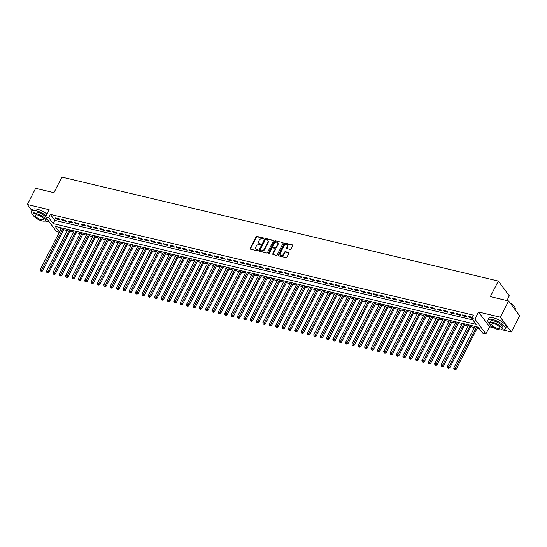 <?xml version="1.0" encoding="UTF-8"?>
<svg xmlns="http://www.w3.org/2000/svg" width="547" height="547" viewBox="0 0 547 547"><rect width="100%" height="100%" fill="white"/><g stroke="black" fill="none" stroke-linecap="round" stroke-linejoin="round"><path stroke-width="0.82" d="M263.832 238.56A0.533 0.41 -36.7 0 0 263.627 238.013L256.987 236.434A0.766 0.588 -36.7 0 0 256.037 236.919L250.17 248.386A0.766 0.588 -36.7 0 0 250.471 249.165L257.104 250.752A0.533 0.41 -36.7 0 0 257.562 249.856L256.707 249.651A2.441 1.873 -36.7 0 1 255.791 249.07A2.441 1.873 -36.7 0 1 255.75 247.141L256.235 246.184A2.441 1.873 -36.7 0 1 259.278 244.625L260.14 244.83A0.533 0.41 -36.7 0 0 260.591 243.935L259.736 243.73A2.441 1.873 -36.7 0 1 258.82 243.148A2.441 1.873 -36.7 0 1 258.779 241.22L259.271 240.263A2.441 1.873 -36.7 0 1 262.307 238.704L263.169 238.902A0.533 0.41 -36.7 0 0 263.832 238.56M290.19 249.377A0.766 0.588 -36.7 0 0 291.141 248.892L292.789 245.671A0.766 0.588 -36.7 0 0 292.488 244.892L285.117 243.135A0.766 0.588 -36.7 0 0 284.173 243.62L278.307 255.087A0.766 0.588 -36.7 0 0 278.601 255.866L285.972 257.623A0.766 0.588 -36.7 0 0 286.922 257.138L288.912 253.254A0.766 0.588 -36.7 0 0 288.611 252.468L285.459 251.716A0.766 0.588 -36.7 0 0 284.508 252.201L283.524 254.129A2.038 1.566 -36.7 0 1 281.89 255.415A2.038 1.566 -36.7 0 1 280.214 254.95A2.038 1.566 -36.7 0 1 280.18 253.336L284.043 245.788A2.038 1.566 -36.7 0 1 285.678 244.502A2.038 1.566 -36.7 0 1 287.346 244.967A2.038 1.566 -36.7 0 1 287.38 246.581L286.737 247.839A0.766 0.588 -36.7 0 0 287.038 248.625L290.19 249.377M508.635 300.966L519.65 315.756L511.349 331.974L500.334 317.185L508.635 300.966L490.344 296.611L498.317 281.042L61.907 177.098L53.941 192.667L35.651 188.312L27.35 204.53L49.141 209.72L45.49 216.851L48.669 217.61L50.331 214.369L473.374 315.134L471.719 318.375L474.899 319.133L485.914 333.916L482.727 333.164L478.263 327.168L55.22 226.403L59.425 232.051M500.334 317.185L478.55 311.995L474.899 319.133M273.37 241.049A0.766 0.588 -36.7 0 0 273.069 240.263L265.698 238.506A0.766 0.588 -36.7 0 0 264.748 238.998L258.881 250.458A0.766 0.588 -36.7 0 0 259.182 251.244L266.553 253.001A0.766 0.588 -36.7 0 0 267.504 252.509L273.37 241.049M275.408 240.824L282.778 242.574A0.766 0.588 -36.7 0 1 283.079 243.36L277.213 254.82A0.766 0.588 -36.7 0 1 276.262 255.312L273.11 254.56A0.766 0.588 -36.7 0 1 272.809 253.774L275.189 249.124A0.766 0.588 -36.7 0 0 274.888 248.338L272.796 247.846A0.766 0.588 -36.7 0 0 271.845 248.331L269.37 253.172A0.533 0.41 -36.7 0 1 268.495 252.96L274.457 241.309A0.766 0.588 -36.7 0 1 275.408 240.824L282.778 242.574M27.35 204.53L31.89 210.622M59.165 218.855L55.35 217.945L56.095 218.944L59.91 219.853L59.165 218.855M65.524 220.373L61.708 219.463L62.454 220.462L66.269 221.371L65.524 220.373M71.889 221.891L68.074 220.981L68.813 221.979L72.635 222.889L71.889 221.891M78.248 223.402L74.433 222.492L75.178 223.491L78.994 224.4L78.248 223.402M84.614 224.92L80.792 224.01L81.537 225.008L85.359 225.918L84.614 224.92M90.973 226.431L87.158 225.521L87.903 226.526L91.718 227.429L90.973 226.431M97.332 227.949L93.516 227.039L94.262 228.037L98.077 228.947L97.332 227.949M103.698 229.466L99.882 228.557L100.621 229.555L104.443 230.465L103.698 229.466M110.056 230.978L106.241 230.068L106.986 231.066L110.802 231.976L110.056 230.978M116.422 232.496L112.6 231.586L113.345 232.584L117.167 233.494L116.422 232.496M122.781 234.007L118.966 233.097L119.711 234.102L123.526 235.005L122.781 234.007M129.147 235.525L125.325 234.615L126.07 235.613L129.885 236.523L129.147 235.525M135.506 237.042L131.69 236.133L132.436 237.131L136.251 238.041L135.506 237.042M141.864 238.554L138.049 237.644L138.794 238.642L142.61 239.552L141.864 238.554M148.23 240.071L144.408 239.162L145.153 240.16L148.975 241.07L148.23 240.071M154.589 241.583L150.774 240.673L151.519 241.678L155.334 242.588L154.589 241.583M160.955 243.1L157.133 242.191L157.878 243.189L161.693 244.099L160.955 243.1M167.314 244.618L163.498 243.709L164.244 244.707L168.059 245.617L167.314 244.618M173.672 246.129L169.857 245.22L170.602 246.218L174.418 247.128L173.672 246.129M180.038 247.647L176.216 246.738L176.961 247.736L180.783 248.646L180.038 247.647M186.397 249.158L182.582 248.249L183.327 249.254L187.142 250.164L186.397 249.158M192.763 250.676L188.941 249.767L189.686 250.765L193.501 251.675L192.763 250.676M199.122 252.194L195.306 251.285L196.052 252.283L199.867 253.193L199.122 252.194M205.481 253.705L201.665 252.796L202.411 253.794L206.226 254.704L205.481 253.705M211.846 255.223L208.031 254.314L208.769 255.312L212.592 256.222L211.846 255.223M218.205 256.734L214.39 255.825L215.135 256.83L218.95 257.74L218.205 256.734M224.571 258.252L220.749 257.343L221.494 258.341L225.309 259.251L224.571 258.252M230.93 259.77L227.114 258.861L227.86 259.859L231.675 260.769L230.93 259.77M237.289 261.281L233.473 260.372L234.219 261.37L238.034 262.28L237.289 261.281M243.654 262.799L239.839 261.89L240.577 262.888L244.4 263.798L243.654 262.799M250.013 264.31L246.198 263.401L246.943 264.406L250.758 265.316L250.013 264.31M256.379 265.828L252.557 264.919L253.302 265.917L257.117 266.827L256.379 265.828M262.738 267.346L258.922 266.437L259.668 267.435L263.483 268.345L262.738 267.346M269.097 268.857L265.281 267.948L266.027 268.946L269.842 269.856L269.097 268.857M275.462 270.375L271.647 269.466L272.385 270.464L276.208 271.374L275.462 270.375M281.821 271.886L278.006 270.977L278.751 271.982L282.567 272.891L281.821 271.886M288.187 273.404L284.365 272.495L285.11 273.493L288.925 274.403L288.187 273.404M294.546 274.922L290.731 274.013L291.476 275.011L295.291 275.92L294.546 274.922M300.905 276.433L297.089 275.524L297.835 276.522L301.65 277.432L300.905 276.433M307.27 277.951L303.455 277.042L304.194 278.04L308.016 278.949L307.27 277.951M313.629 279.462L309.814 278.56L310.559 279.558L314.375 280.467L313.629 279.462M319.995 280.98L316.173 280.071L316.918 281.069L320.733 281.978L319.995 280.98M326.354 282.498L322.539 281.589L323.284 282.587L327.099 283.496L326.354 282.498M332.713 284.009L328.897 283.1L329.643 284.098L333.458 285.008L332.713 284.009M339.078 285.527L335.263 284.618L336.002 285.616L339.824 286.525L339.078 285.527M345.437 287.038L341.622 286.136L342.367 287.134L346.183 288.043L345.437 287.038M351.803 288.556L347.981 287.647L348.726 288.645L352.541 289.554L351.803 288.556M358.162 290.074L354.347 289.165L355.092 290.163L358.907 291.072L358.162 290.074M364.521 291.585L360.705 290.676L361.451 291.674L365.266 292.583L364.521 291.585M370.887 293.103L367.071 292.194L367.81 293.192L371.632 294.101L370.887 293.103M377.245 294.621L373.43 293.712L374.175 294.71L377.991 295.619L377.245 294.621M383.611 296.132L379.789 295.223L380.534 296.221L384.35 297.13L383.611 296.132M389.97 297.65L386.155 296.741L386.9 297.739L390.715 298.648L389.97 297.65M396.329 299.161L392.514 298.252L393.259 299.25L397.074 300.159L396.329 299.161M402.695 300.679L398.879 299.77L399.618 300.768L403.44 301.677L402.695 300.679M409.053 302.197L405.238 301.288L405.983 302.286L409.799 303.195L409.053 302.197M415.419 303.708L411.597 302.799L412.342 303.797L416.158 304.706L415.419 303.708M421.778 305.226L417.963 304.317L418.708 305.315L422.523 306.224L421.778 305.226M428.137 306.737L424.322 305.828L425.067 306.826L428.882 307.735L428.137 306.737M434.503 308.255L430.687 307.346L431.426 308.344L435.248 309.253L434.503 308.255M440.861 309.773L437.046 308.864L437.791 309.862L441.607 310.771L440.861 309.773M447.227 311.284L443.405 310.375L444.15 311.373L447.972 312.282L447.227 311.284M453.586 312.802L449.771 311.893L450.516 312.891L454.331 313.8L453.586 312.802M459.945 314.313L456.13 313.404L456.875 314.409L460.69 315.311L459.945 314.313M466.311 315.831L462.495 314.922L463.234 315.92L467.056 316.829L466.311 315.831M50.331 214.369L54.796 220.366L472.888 319.947M472.287 317.253L468.854 316.44L469.599 317.438L471.917 317.985M63.664 229.706L67.315 230.581M70.023 231.224L73.674 232.092M76.389 232.742L80.04 233.61M82.747 234.253L86.399 235.121M89.106 235.771L92.764 236.639M95.472 237.282L99.123 238.157M101.831 238.8L105.482 239.668M108.197 240.318L111.848 241.186M114.555 241.829L118.207 242.697M120.914 243.347L124.572 244.215M127.28 244.858L130.931 245.733M133.639 246.376L137.29 247.244M140.005 247.894L143.656 248.762M146.364 249.405L150.015 250.273M152.722 250.923L156.38 251.791M159.088 252.434L162.739 253.309M165.447 253.952L169.098 254.82M171.813 255.47L175.464 256.338M178.172 256.981L181.823 257.849M184.53 258.499L188.189 259.367M190.896 260.01L194.547 260.885M197.255 261.528L200.906 262.396M203.621 263.045L207.272 263.914M209.98 264.557L213.631 265.425M216.338 266.074L219.997 266.943M222.704 267.586L226.355 268.461M229.063 269.103L232.714 269.972M235.429 270.621L239.08 271.49M241.788 272.132L245.439 273.001M248.147 273.65L251.805 274.519M254.512 275.162L258.163 276.037M260.871 276.679L264.522 277.548M267.237 278.197L270.888 279.066M273.596 279.708L277.247 280.577M279.955 281.226L283.613 282.095M286.32 282.737L289.972 283.613M292.679 284.255L296.33 285.124M299.045 285.773L302.696 286.642M305.404 287.284L309.055 288.16M311.763 288.802L315.421 289.671M318.128 290.32L321.78 291.189M324.487 291.831L328.138 292.7M330.853 293.349L334.504 294.218M337.212 294.86L340.863 295.736M343.578 296.378L347.229 297.247M349.936 297.896L353.588 298.765M356.295 299.407L359.947 300.276M362.661 300.925L366.312 301.794M369.02 302.436L372.671 303.312M375.386 303.954L379.037 304.823M381.744 305.472L385.396 306.341M388.103 306.983L391.755 307.852M394.469 308.501L398.12 309.37M400.828 310.012L404.479 310.887M407.194 311.53L410.845 312.399M413.553 313.048L417.204 313.916M419.911 314.559L423.563 315.428M426.277 316.077L429.928 316.945M432.636 317.588L436.287 318.463M439.002 319.106L442.653 319.974M445.361 320.624L449.012 321.492M451.719 322.135L455.377 323.003M458.085 323.653L461.736 324.521M464.444 325.164L468.095 326.039M470.81 326.682L474.461 327.55M477.169 328.2L479.432 328.74M60.17 227.586L61.086 228.81M506.912 300.556L509.325 295.831L498.317 281.042M478.55 311.995L489.565 326.785L494.057 327.851M502.625 329.896L511.349 331.974M489.565 326.785L485.914 333.916M59.295 232.304L56.498 231.641L45.49 216.851M46.174 221.179L49.251 221.911M48.669 217.61L53.134 223.607L476.184 324.371L471.719 318.375M54.796 220.366L53.134 223.607M56.095 218.944L56.464 218.212M62.454 220.462L62.83 219.73M68.813 221.979L69.189 221.248M75.178 223.491L75.554 222.759M81.537 225.008L81.913 224.277M87.903 226.526L88.279 225.788M94.262 228.037L94.638 227.306M100.621 229.555L100.997 228.824M106.986 231.066L107.362 230.335M113.345 232.584L113.721 231.853M119.711 234.102L120.087 233.364M126.07 235.613L126.446 234.882M132.436 237.131L132.805 236.4M138.794 238.642L139.17 237.911M145.153 240.16L145.529 239.429M151.519 241.678L151.895 240.94M157.878 243.189L158.254 242.458M164.244 244.707L164.613 243.976M170.602 246.218L170.979 245.487M176.961 247.736L177.337 247.005M183.327 249.254L183.703 248.516M189.686 250.765L190.062 250.034M196.052 252.283L196.421 251.552M202.411 253.794L202.787 253.063M208.769 255.312L209.145 254.581M215.135 256.83L215.511 256.092M221.494 258.341L221.87 257.61M227.86 259.859L228.229 259.128M234.219 261.37L234.595 260.639M240.577 262.888L240.953 262.157M246.943 264.406L247.319 263.668M253.302 265.917L253.678 265.186M259.668 267.435L260.037 266.704M266.027 268.946L266.403 268.215M272.385 270.464L272.762 269.733M278.751 271.982L279.127 271.244M285.11 273.493L285.486 272.762M291.476 275.011L291.845 274.279M297.835 276.522L298.211 275.791M304.194 278.04L304.57 277.308M310.559 279.558L310.935 278.82M316.918 281.069L317.294 280.337M323.284 282.587L323.653 281.855M329.643 284.098L330.019 283.367M336.002 285.616L336.378 284.884M342.367 287.134L342.743 286.402M348.726 288.645L349.102 287.913M355.092 290.163L355.461 289.431M361.451 291.674L361.827 290.942M367.81 293.192L368.186 292.46M374.175 294.71L374.551 293.978M380.534 296.221L380.91 295.489M386.9 297.739L387.269 297.007M393.259 299.25L393.635 298.518M399.618 300.768L399.994 300.036M405.983 302.286L406.359 301.554M412.342 303.797L412.718 303.065M418.708 305.315L419.077 304.583M425.067 306.826L425.443 306.094M431.426 308.344L431.802 307.612M437.791 309.862L438.168 309.13M444.15 311.373L444.526 310.641M450.516 312.891L450.892 312.159M456.875 314.409L457.251 313.67M463.234 315.92L463.61 315.188M469.599 317.438L469.976 316.706M258.82 243.148L259.121 243.552A2.441 1.873 -36.7 0 0 260.03 244.133L259.736 243.73M260.857 244.324L260.03 244.133M255.791 249.07L256.085 249.473A2.441 1.873 -36.7 0 0 257.001 250.054L256.707 249.651M257.822 250.246L257.001 250.054M263.886 238.403L257.288 236.83A0.766 0.588 -36.7 0 0 256.338 237.323L250.471 248.782A0.766 0.588 -36.7 0 0 250.396 249.145M273.445 240.687A0.766 0.588 -36.7 0 0 273.363 240.666L265.999 238.909A0.766 0.588 -36.7 0 0 265.049 239.395L259.182 250.861A0.766 0.588 -36.7 0 0 259.107 251.217M265.931 239.565A0.533 0.41 -36.7 0 0 265.268 239.907L260.119 249.965A0.533 0.41 -36.7 0 0 260.324 250.512L261.234 250.731A2.441 1.873 -36.7 0 0 264.269 249.172L267.791 242.294A2.441 1.873 -36.7 0 0 267.75 240.359A2.441 1.873 -36.7 0 0 266.833 239.777L265.931 239.565M260.358 250.56A0.533 0.41 -36.7 0 0 260.625 250.916L260.324 250.512M267.75 240.359L268.051 240.762A2.441 1.873 -36.7 0 1 268.092 242.69L264.57 249.569A2.441 1.873 -36.7 0 1 261.528 251.128L260.625 250.916M275.175 248.523L275.476 248.919A0.766 0.588 -36.7 0 1 275.483 249.528L273.11 254.177A0.766 0.588 -36.7 0 0 273.028 254.533M275.709 241.22A0.766 0.588 -36.7 0 0 274.758 241.706L268.796 253.364A0.533 0.41 -36.7 0 0 268.741 253.521M277.657 244.304A2.038 1.566 -36.7 0 0 277.623 242.683A2.038 1.566 -36.7 0 0 275.948 242.218A2.038 1.566 -36.7 0 0 274.314 243.504L272.953 246.164A0.766 0.588 -36.7 0 0 273.254 246.95L275.346 247.449A0.766 0.588 -36.7 0 0 276.297 246.964L277.657 244.304L277.951 244.7A2.038 1.566 -36.7 0 0 277.917 243.087L277.623 242.683M272.967 246.772L273.268 247.169A0.766 0.588 -36.7 0 0 273.555 247.353L273.254 246.95M277.951 244.7L276.591 247.36A0.766 0.588 -36.7 0 1 275.647 247.846L273.555 247.353M287.346 244.967L287.647 245.371A2.038 1.566 -36.7 0 1 287.681 246.984L287.038 248.242A0.766 0.588 -36.7 0 0 286.956 248.605M280.214 254.95L280.515 255.346A2.038 1.566 -36.7 0 0 282.184 255.818A2.038 1.566 -36.7 0 0 283.818 254.526L283.524 254.129M288.987 252.892A0.766 0.588 -36.7 0 0 288.912 252.864L285.753 252.112A0.766 0.588 -36.7 0 0 284.802 252.605L283.818 254.526M292.864 245.316A0.766 0.588 -36.7 0 0 292.789 245.288L285.418 243.531A0.766 0.588 -36.7 0 0 284.467 244.024L278.601 255.483A0.766 0.588 -36.7 0 0 278.526 255.846M61.544 227.914L40.204 269.603L41.798 269.986L42.543 270.984L64.252 228.557M41.114 271.011L40.478 270.861L41.408 271.415L41.114 271.011L63.131 228.29M40.478 270.861L40.204 269.603M42.543 270.984L41.408 271.415M46.078 215.696A9.709 3.364 -152.9 0 0 36.41 210.841A9.709 3.364 -152.9 0 0 31.487 211.415A9.709 3.364 -152.9 0 0 33.121 215.019M46.912 214.075A9.709 3.364 -152.9 0 0 37.237 209.221A9.709 3.364 -152.9 0 0 32.314 209.795L31.487 211.415M33.141 214.144A6.995 2.42 -152.9 0 0 35.521 217.774A6.995 2.42 -152.9 0 0 42.044 220.926A6.995 2.42 -152.9 0 0 45.592 220.516A6.995 2.42 -152.9 0 0 43.213 216.885A6.995 2.42 -152.9 0 0 36.69 213.733A6.995 2.42 -152.9 0 0 33.141 214.144L33.907 212.653A6.995 2.42 27.1 0 1 37.449 212.243A6.995 2.42 27.1 0 1 45.517 216.79M41.093 219.648A4.506 1.559 -152.9 0 0 43.377 219.381A4.506 1.559 -152.9 0 0 41.846 217.043A4.506 1.559 -152.9 0 0 37.64 215.012A4.506 1.559 -152.9 0 0 35.357 215.279A4.506 1.559 -152.9 0 0 36.888 217.617A4.506 1.559 -152.9 0 0 41.093 219.648M46.297 217.945A6.995 2.42 27.1 0 1 46.358 219.026L45.592 220.516M44.895 221.043A9.709 3.364 -152.9 0 0 48.368 220.721M501.339 329.759A9.709 3.364 -152.9 0 0 505.223 328.979A9.709 3.364 -152.9 0 0 501.92 323.933A9.709 3.364 -152.9 0 0 492.861 319.557A9.709 3.364 -152.9 0 0 487.931 320.132A9.709 3.364 -152.9 0 0 489.572 323.735M505.223 328.979L506.05 327.359A9.709 3.364 -152.9 0 0 502.755 322.313A9.709 3.364 -152.9 0 0 493.688 317.937A9.709 3.364 -152.9 0 0 488.765 318.511L487.931 320.132M489.592 322.86L490.351 321.369A6.995 2.42 27.1 0 1 493.9 320.959A6.995 2.42 27.1 0 1 500.423 324.111A6.995 2.42 27.1 0 1 502.802 327.742L502.037 329.232A6.995 2.42 -152.9 0 0 499.664 325.602A6.995 2.42 -152.9 0 0 493.134 322.45A6.995 2.42 -152.9 0 0 489.592 322.86A6.995 2.42 -152.9 0 0 491.965 326.491A6.995 2.42 -152.9 0 0 498.495 329.643A6.995 2.42 -152.9 0 0 502.037 329.232M497.544 328.364A4.506 1.559 -152.9 0 0 499.828 328.097A4.506 1.559 -152.9 0 0 498.296 325.759A4.506 1.559 -152.9 0 0 494.091 323.728A4.506 1.559 -152.9 0 0 491.801 323.995A4.506 1.559 -152.9 0 0 493.332 326.333A4.506 1.559 -152.9 0 0 497.544 328.364M515.11 309.657L515.247 309.39A9.709 3.364 -152.9 0 0 515.206 307.968A9.709 3.364 -152.9 0 0 510.303 303.202M510.077 302.901A9.477 3.282 27.1 0 1 515.096 307.701A9.477 3.282 27.1 0 1 515.144 307.831M67.903 229.425L46.57 271.121L48.157 271.497L48.902 272.495L70.611 230.075M47.473 272.529L46.837 272.379L47.774 272.926L47.473 272.529L69.496 229.808M46.837 272.379L46.57 271.121M48.902 272.495L47.774 272.926M74.269 230.943L52.929 272.638L54.522 273.015L55.268 274.013L76.977 231.586M53.832 274.047L53.196 273.89L54.132 274.444L53.832 274.047L75.855 231.319M53.196 273.89L52.929 272.638M55.268 274.013L54.132 274.444M80.628 232.454L59.288 274.15L60.881 274.532L61.626 275.531L83.335 233.104M60.197 275.558L59.561 275.408L60.491 275.962L60.197 275.558L82.221 232.837M59.561 275.408L59.288 274.15M61.626 275.531L60.491 275.962M86.987 233.972L65.654 275.667L67.247 276.044L67.985 277.042L89.701 234.615M66.556 277.076L65.92 276.926L66.857 277.473L66.556 277.076L88.58 234.348M65.92 276.926L65.654 275.667M67.985 277.042L66.857 277.473M93.352 235.49L72.013 277.179L73.606 277.561L74.351 278.56L96.06 236.133M72.922 278.587L72.286 278.437L73.216 278.991L72.922 278.587L94.939 235.866M72.286 278.437L72.013 277.179M74.351 278.56L73.216 278.991M99.711 237.001L78.378 278.697L79.965 279.073L80.71 280.071L102.419 237.651M79.281 280.105L78.645 279.955L79.582 280.502L79.281 280.105L101.304 237.384M78.645 279.955L78.378 278.697M80.71 280.071L79.582 280.502M106.077 238.519L84.737 280.214L86.33 280.59L87.076 281.589L108.785 239.162M85.64 281.623L85.004 281.466L85.941 282.02L85.64 281.623L107.663 238.895M85.004 281.466L84.737 280.214M87.076 281.589L85.941 282.02M112.436 240.03L91.103 281.726L92.689 282.108L93.434 283.107L115.144 240.68M92.005 283.134L91.37 282.984L92.299 283.537L92.005 283.134L114.029 240.413M91.37 282.984L91.103 281.726M93.434 283.107L92.299 283.537M118.795 241.548L97.462 283.243L99.055 283.62L99.793 284.618L121.509 242.191M98.364 284.652L97.728 284.502L98.665 285.049L98.364 284.652L120.388 241.924M97.728 284.502L97.462 283.243M99.793 284.618L98.665 285.049M125.16 243.066L103.821 284.755L105.414 285.137L106.159 286.136L127.868 243.709M104.73 286.163L104.094 286.013L105.024 286.566L104.73 286.163L126.747 243.442M104.094 286.013L103.821 284.755M106.159 286.136L105.024 286.566M131.519 244.577L110.186 286.272L111.773 286.649L112.518 287.654L134.227 245.227M111.089 287.681L110.453 287.531L111.39 288.078L111.089 287.681L133.112 244.96M110.453 287.531L110.186 286.272M112.518 287.654L111.39 288.078M137.885 246.095L116.545 287.79L118.138 288.166L118.884 289.165L140.593 246.738M117.448 289.199L116.812 289.042L117.749 289.595L117.448 289.199L139.471 246.471M116.812 289.042L116.545 287.79M118.884 289.165L117.749 289.595M144.244 247.606L122.911 289.301L124.497 289.684L125.242 290.683L146.952 248.256M123.813 290.71L123.178 290.56L124.107 291.113L123.813 290.71L145.837 247.989M123.178 290.56L122.911 289.301M125.242 290.683L124.107 291.113M150.603 249.124L129.27 290.819L130.863 291.195L131.601 292.194L153.317 249.767M130.172 292.228L129.536 292.077L130.473 292.624L130.172 292.228L152.196 249.5M129.536 292.077L129.27 290.819M131.601 292.194L130.473 292.624M156.968 250.642L135.629 292.33L137.222 292.713L137.967 293.712L159.676 251.285M136.538 293.739L135.902 293.589L136.832 294.142L136.538 293.739L158.555 251.018M135.902 293.589L135.629 292.33M137.967 293.712L136.832 294.142M163.327 252.153L141.994 293.848L143.581 294.224L144.326 295.23L166.035 252.803M142.897 295.257L142.261 295.106L143.198 295.653L142.897 295.257L164.92 252.536M142.261 295.106L141.994 293.848M144.326 295.23L143.198 295.653M169.693 253.671L148.353 295.366L149.946 295.742L150.692 296.741L172.401 254.314M149.263 296.775L148.62 296.618L149.557 297.171L149.263 296.775L171.279 254.047M148.62 296.618L148.353 295.366M150.692 296.741L149.557 297.171M176.052 255.182L154.719 296.877L156.305 297.26L157.051 298.259L178.76 255.832M155.621 298.286L154.986 298.136L155.916 298.689L155.621 298.286L177.645 255.565M154.986 298.136L154.719 296.877M157.051 298.259L155.916 298.689M182.411 256.7L161.078 298.395L162.671 298.771L163.409 299.77L185.125 257.343M161.98 299.804L161.344 299.653L162.281 300.2L161.98 299.804L184.004 257.076M161.344 299.653L161.078 298.395M163.409 299.77L162.281 300.2M188.777 258.218L167.437 299.906L169.03 300.289L169.775 301.288L191.484 258.861M168.346 301.315L167.71 301.165L168.64 301.718L168.346 301.315L190.363 258.594M167.71 301.165L167.437 299.906M169.775 301.288L168.64 301.718M195.135 259.729L173.802 301.424L175.389 301.8L176.134 302.806L197.843 260.379M174.705 302.833L174.069 302.682L175.006 303.229L174.705 302.833L196.729 260.112M174.069 302.682L173.802 301.424M176.134 302.806L175.006 303.229M201.501 261.247L180.161 302.942L181.754 303.318L182.5 304.317L204.209 261.89M181.071 304.351L180.428 304.194L181.365 304.747L181.071 304.351L203.087 261.623M180.428 304.194L180.161 302.942M182.5 304.317L181.365 304.747M207.86 262.758L186.527 304.453L188.113 304.836L188.859 305.835L210.568 263.408M187.43 305.862L186.794 305.711L187.724 306.265L187.43 305.862L209.453 263.141M186.794 305.711L186.527 304.453M188.859 305.835L187.724 306.265M214.219 264.276L192.886 305.971L194.479 306.347L195.217 307.346L216.933 264.919M193.788 307.38L193.153 307.229L194.089 307.776L193.788 307.38L215.812 264.652M193.153 307.229L192.886 305.971M195.217 307.346L194.089 307.776M220.585 265.794L199.245 307.482L200.838 307.865L201.583 308.864L223.292 266.437M200.154 308.891L199.518 308.74L200.448 309.294L200.154 308.891L222.171 266.17M199.518 308.74L199.245 307.482M201.583 308.864L200.448 309.294M226.943 267.305L205.61 309L207.197 309.376L207.942 310.381L229.651 267.955M206.513 310.409L205.877 310.258L206.814 310.805L206.513 310.409L228.537 267.688M205.877 310.258L205.61 309M207.942 310.381L206.814 310.805M233.309 268.823L211.969 310.518L213.562 310.894L214.308 311.893L236.017 269.466M212.879 311.927L212.236 311.769L213.173 312.323L212.879 311.927L234.895 269.199M212.236 311.769L211.969 310.518M214.308 311.893L213.173 312.323M239.668 270.334L218.335 312.029L219.921 312.412L220.667 313.41L242.376 270.984M219.238 313.438L218.602 313.287L219.532 313.841L219.238 313.438L241.261 270.717M218.602 313.287L218.335 312.029M220.667 313.41L219.532 313.841M246.027 271.852L224.694 313.547L226.287 313.923L227.026 314.922L248.741 272.495M225.596 314.956L224.961 314.805L225.897 315.352L225.596 314.956L247.62 272.228M224.961 314.805L224.694 313.547M227.026 314.922L225.897 315.352M252.393 273.37L231.053 315.058L232.646 315.441L233.391 316.44L255.1 274.013M231.962 316.467L231.326 316.316L232.256 316.87L231.962 316.467L253.979 273.746M231.326 316.316L231.053 315.058M233.391 316.44L232.256 316.87M258.752 274.881L237.419 316.576L239.005 316.952L239.75 317.957L261.459 275.531M238.321 317.985L237.685 317.834L238.622 318.381L238.321 317.985L260.345 275.264M237.685 317.834L237.419 316.576M239.75 317.957L238.622 318.381M265.117 276.399L243.777 318.094L245.371 318.47L246.116 319.469L267.825 277.042M244.687 319.503L244.051 319.345L244.981 319.899L244.687 319.503L266.704 276.775M244.051 319.345L243.777 318.094M246.116 319.469L244.981 319.899M271.476 277.91L250.143 319.605L251.729 319.988L252.475 320.986L274.184 278.56M251.046 321.014L250.41 320.863L251.34 321.417L251.046 321.014L273.069 278.293M250.41 320.863L250.143 319.605M252.475 320.986L251.34 321.417M277.835 279.428L256.502 321.123L258.095 321.499L258.834 322.498L280.549 280.071M257.405 322.532L256.769 322.381L257.705 322.928L257.405 322.532L279.428 279.804M256.769 322.381L256.502 321.123M258.834 322.498L257.705 322.928M284.201 280.946L262.861 322.634L264.454 323.017L265.199 324.015L286.908 281.589M263.77 324.043L263.134 323.892L264.064 324.446L263.77 324.043L285.787 281.322M263.134 323.892L262.861 322.634M265.199 324.015L264.064 324.446M290.56 282.457L269.227 324.152L270.813 324.528L271.558 325.533L293.267 283.107M270.129 325.561L269.493 325.41L270.43 325.957L270.129 325.561L292.153 282.84M269.493 325.41L269.227 324.152M271.558 325.533L270.43 325.957M296.925 283.975L275.585 325.67L277.179 326.046L277.924 327.044L299.633 284.618M276.495 327.079L275.859 326.921L276.789 327.475L276.495 327.079L298.512 284.351M275.859 326.921L275.585 325.67M277.924 327.044L276.789 327.475M303.284 285.486L281.951 327.181L283.537 327.564L284.283 328.562L305.992 286.136M282.854 328.59L282.218 328.439L283.155 328.993L282.854 328.59L304.877 285.869M282.218 328.439L281.951 327.181M284.283 328.562L283.155 328.993M309.643 287.004L288.31 328.699L289.903 329.075L290.642 330.073L312.358 287.647M289.213 330.108L288.577 329.957L289.513 330.504L289.213 330.108L311.236 287.38M288.577 329.957L288.31 328.699M290.642 330.073L289.513 330.504M316.009 288.522L294.669 330.21L296.262 330.593L297.007 331.591L318.716 289.165M295.578 331.619L294.942 331.468L295.872 332.022L295.578 331.619L317.595 288.898M294.942 331.468L294.669 330.21M297.007 331.591L295.872 332.022M322.368 290.033L301.035 331.728L302.621 332.104L303.366 333.109L325.082 290.683M301.937 333.137L301.301 332.986L302.238 333.533L301.937 333.137L323.961 290.416M301.301 332.986L301.035 331.728M303.366 333.109L302.238 333.533M328.733 291.551L307.393 333.246L308.987 333.622L309.732 334.62L331.441 292.194M308.303 334.655L307.667 334.497L308.597 335.051L308.303 334.655L330.32 291.927M307.667 334.497L307.393 333.246M309.732 334.62L308.597 335.051M335.092 293.062L313.759 334.757L315.345 335.14L316.091 336.138L337.8 293.712M314.662 336.166L314.026 336.015L314.963 336.569L314.662 336.166L336.685 293.445M314.026 336.015L313.759 334.757M316.091 336.138L314.963 336.569M341.451 294.58L320.118 336.275L321.711 336.651L322.45 337.649L344.166 295.223M321.021 337.684L320.385 337.533L321.321 338.08L321.021 337.684L343.044 294.956M320.385 337.533L320.118 336.275M322.45 337.649L321.321 338.08M347.817 296.098L326.477 337.786L328.07 338.169L328.815 339.167L350.524 296.741M327.386 339.195L326.75 339.044L327.68 339.598L327.386 339.195L349.403 296.474M326.75 339.044L326.477 337.786M328.815 339.167L327.68 339.598M354.176 297.609L332.843 339.304L334.429 339.687L335.174 340.685L356.89 298.259M333.745 340.713L333.109 340.562L334.046 341.116L333.745 340.713L355.769 297.992M333.109 340.562L332.843 339.304M335.174 340.685L334.046 341.116M360.541 299.127L339.202 340.822L340.795 341.198L341.54 342.196L363.249 299.77M340.111 342.231L339.475 342.073L340.405 342.627L340.111 342.231L362.128 299.503M339.475 342.073L339.202 340.822M341.54 342.196L340.405 342.627M366.9 300.638L345.567 342.333L347.154 342.716L347.899 343.714L369.608 301.288M346.47 343.742L345.834 343.591L346.771 344.145L346.47 343.742L368.493 301.021M345.834 343.591L345.567 342.333M347.899 343.714L346.771 344.145M373.259 302.156L351.926 343.851L353.519 344.227L354.258 345.225L375.974 302.799M352.829 345.26L352.193 345.109L353.13 345.656L352.829 345.26L374.852 302.532M352.193 345.109L351.926 343.851M354.258 345.225L353.13 345.656M379.625 303.674L358.285 345.369L359.878 345.745L360.623 346.743L382.332 304.317M359.194 346.771L358.558 346.62L359.488 347.174L359.194 346.771L381.211 304.05M358.558 346.62L358.285 345.369M360.623 346.743L359.488 347.174M385.984 305.185L364.651 346.88L366.237 347.263L366.982 348.261L388.698 305.835M365.553 348.289L364.917 348.138L365.854 348.692L365.553 348.289L387.577 305.568M364.917 348.138L364.651 346.88M366.982 348.261L365.854 348.692M392.349 306.703L371.01 348.398L372.603 348.774L373.348 349.772L395.057 307.346M371.919 349.806L371.283 349.656L372.213 350.203L371.919 349.806L393.936 307.079M371.283 349.656L371.01 348.398M373.348 349.772L372.213 350.203M398.708 308.214L377.375 349.909L378.962 350.292L379.707 351.29L401.416 308.864M378.278 351.318L377.642 351.167L378.579 351.721L378.278 351.318L400.301 308.597M377.642 351.167L377.375 349.909M379.707 351.29L378.579 351.721M405.067 309.732L383.734 351.427L385.327 351.803L386.073 352.801L407.782 310.375M384.637 352.836L384.001 352.685L384.938 353.232L384.637 352.836L406.66 310.108M384.001 352.685L383.734 351.427M386.073 352.801L384.938 353.232M411.433 311.25L390.093 352.945L391.686 353.321L392.431 354.319L414.141 311.893M391.002 354.347L390.367 354.196L391.296 354.75L391.002 354.347L413.019 311.626M390.367 354.196L390.093 352.945M392.431 354.319L391.296 354.75M417.792 312.761L396.459 354.456L398.045 354.839L398.79 355.837L420.506 313.41M397.361 355.865L396.725 355.714L397.662 356.268L397.361 355.865L419.385 313.144M396.725 355.714L396.459 354.456M398.79 355.837L397.662 356.268M424.157 314.279L402.818 355.974L404.411 356.35L405.156 357.348L426.865 314.922M403.727 357.382L403.091 357.232L404.021 357.779L403.727 357.382L425.744 314.655M403.091 357.232L402.818 355.974M405.156 357.348L404.021 357.779M430.516 315.797L409.183 357.485L410.77 357.868L411.515 358.866L433.224 316.44M410.086 358.894L409.45 358.743L410.387 359.297L410.086 358.894L432.109 316.173M409.45 358.743L409.183 357.485M411.515 358.866L410.387 359.297M436.882 317.308L415.542 359.003L417.135 359.379L417.881 360.377L439.59 317.951M416.445 360.411L415.809 360.261L416.746 360.808L416.445 360.411L438.468 317.691M415.809 360.261L415.542 359.003M417.881 360.377L416.746 360.808M443.241 318.826L421.901 360.521L423.494 360.897L424.24 361.895L445.949 319.469M422.81 361.929L422.175 361.772L423.104 362.326L422.81 361.929L444.834 319.202M422.175 361.772L421.901 360.521M424.24 361.895L423.104 362.326M449.6 320.337L428.267 362.032L429.853 362.415L430.598 363.413L452.314 320.986M429.169 363.44L428.533 363.29L429.47 363.844L429.169 363.44L451.193 320.72M428.533 363.29L428.267 362.032M430.598 363.413L429.47 363.844M455.966 321.855L434.626 363.55L436.219 363.926L436.964 364.924L458.673 322.498M435.535 364.958L434.899 364.808L435.829 365.355L435.535 364.958L457.552 322.231M434.899 364.808L434.626 363.55M436.964 364.924L435.829 365.355M462.324 323.373L440.991 365.061L442.578 365.444L443.323 366.442L465.032 324.015M441.894 366.469L441.258 366.319L442.195 366.873L441.894 366.469L463.918 323.749M441.258 366.319L440.991 365.061M443.323 366.442L442.195 366.873M468.69 324.884L447.35 366.579L448.943 366.955L449.689 367.953L471.398 325.533M448.253 367.987L447.617 367.837L448.554 368.384L448.253 367.987L470.276 325.267M447.617 367.837L447.35 366.579M449.689 367.953L448.554 368.384M475.049 326.402L453.716 368.097L455.302 368.473L456.048 369.471L477.757 327.044M454.619 369.505L453.983 369.348L454.913 369.902L454.619 369.505L476.642 326.778M453.983 369.348L453.716 368.097M456.048 369.471L454.913 369.902M263.886 238.369L263.627 238.013M257.828 250.211L257.562 249.856M260.857 244.29L260.591 243.935M250.471 248.782L250.17 248.386M256.338 237.323L256.037 236.919M257.288 236.83L256.987 236.434M259.182 250.861L258.881 250.458M265.049 239.395L264.748 238.998M265.999 238.909L265.698 238.506M273.363 240.666L273.069 240.263M261.528 251.128L261.234 250.731M264.57 249.569L264.269 249.172M268.092 242.69L267.791 242.294M273.11 254.177L272.809 253.774M275.483 249.528L275.189 249.124M268.796 253.364L268.495 252.96M274.758 241.706L274.457 241.309M275.647 247.846L275.346 247.449M276.591 247.36L276.297 246.964M287.038 248.242L286.737 247.839M287.681 246.984L287.38 246.581M284.802 252.605L284.508 252.201M285.753 252.112L285.459 251.716M288.912 252.864L288.611 252.468M278.601 255.483L278.307 255.087M284.467 244.024L284.173 243.62M285.418 243.531L285.117 243.135M292.789 245.288L292.488 244.892M260.427 250.786L260.126 250.389"/></g></svg>
